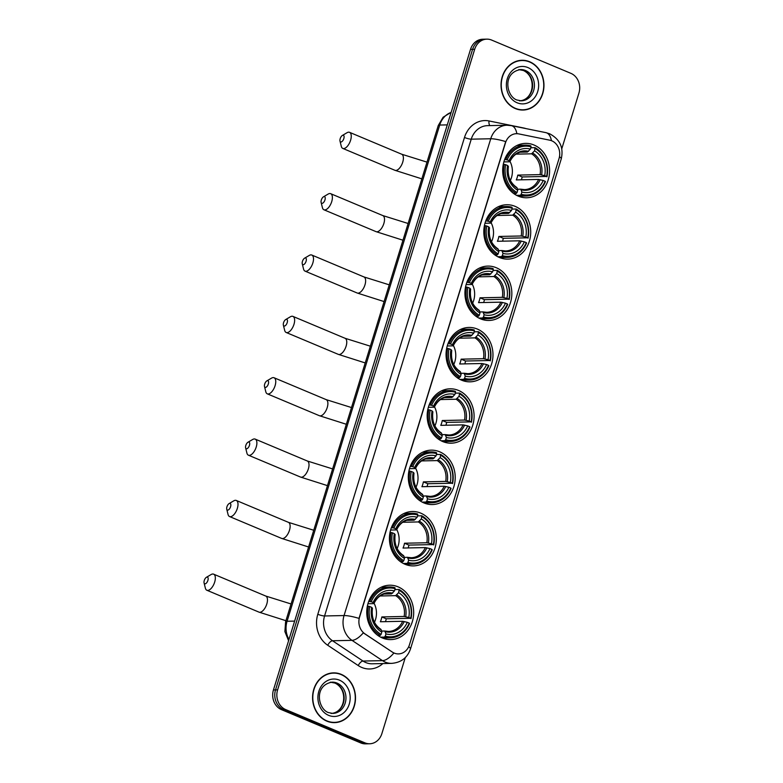<?xml version="1.0" encoding="UTF-8"?>
<svg xmlns="http://www.w3.org/2000/svg" width="783" height="783" viewBox="0 0 783 783"><rect width="100%" height="100%" fill="white"/><g stroke="black" fill="none" stroke-linecap="round" stroke-linejoin="round"><path stroke-width="1.17" d="M458.505 390.433A27.199 23.461 88.8 0 0 450.059 388.799A27.199 23.461 88.8 0 0 427.469 411.525A27.199 23.461 88.8 0 0 442.777 441.563A27.199 23.461 88.8 0 0 451.214 443.188A27.199 23.461 88.8 0 0 473.803 420.461A27.199 23.461 88.8 0 0 458.505 390.433M515.126 206.36A27.199 23.461 88.8 0 0 506.689 204.735A27.199 23.461 88.8 0 0 484.1 227.462A27.199 23.461 88.8 0 0 499.397 257.49A27.199 23.461 88.8 0 0 507.844 259.124A27.199 23.461 88.8 0 0 530.434 236.388A27.199 23.461 88.8 0 0 515.126 206.36M496.256 267.717A27.199 23.461 88.8 0 0 487.809 266.093A27.199 23.461 88.8 0 0 465.219 288.819A27.199 23.461 88.8 0 0 480.527 318.847A27.199 23.461 88.8 0 0 488.974 320.472A27.199 23.461 88.8 0 0 511.553 297.746A27.199 23.461 88.8 0 0 496.256 267.717M477.376 329.075A27.199 23.461 88.8 0 0 468.939 327.451A27.199 23.461 88.8 0 0 446.349 350.177A27.199 23.461 88.8 0 0 461.647 380.205A27.199 23.461 88.8 0 0 470.094 381.83A27.199 23.461 88.8 0 0 492.683 359.103A27.199 23.461 88.8 0 0 477.376 329.075M439.625 451.781A27.199 23.461 88.8 0 0 431.188 450.156A27.199 23.461 88.8 0 0 408.599 472.883A27.199 23.461 88.8 0 0 423.897 502.911A27.199 23.461 88.8 0 0 432.343 504.546A27.199 23.461 88.8 0 0 454.933 481.809A27.199 23.461 88.8 0 0 439.625 451.781M420.755 513.139A27.199 23.461 88.8 0 0 412.308 511.514A27.199 23.461 88.8 0 0 389.719 534.241A27.199 23.461 88.8 0 0 405.026 564.269A27.199 23.461 88.8 0 0 413.463 565.894A27.199 23.461 88.8 0 0 436.053 543.167A27.199 23.461 88.8 0 0 420.755 513.139M398.077 586.839A27.199 23.461 88.8 0 0 389.64 585.214A27.199 23.461 88.8 0 0 367.051 607.941A27.199 23.461 88.8 0 0 382.349 637.969A27.199 23.461 88.8 0 0 390.795 639.603A27.199 23.461 88.8 0 0 413.385 616.877A27.199 23.461 88.8 0 0 398.077 586.839M534.006 145.012A27.199 23.461 88.8 0 0 525.559 143.377A27.199 23.461 88.8 0 0 502.98 166.104A27.199 23.461 88.8 0 0 518.277 196.142A27.199 23.461 88.8 0 0 526.724 197.766A27.199 23.461 88.8 0 0 549.304 175.04A27.199 23.461 88.8 0 0 534.006 145.012M551.78 140.813A13.859 11.951 88.8 0 0 549.764 140.186L518.737 133.893A13.859 11.951 88.8 0 0 516.457 133.687A13.859 11.951 88.8 0 0 505.485 142.809L359.573 617.112A13.859 11.951 88.8 0 0 364.927 633.848L392.293 652.053A13.859 11.951 88.8 0 0 398.488 653.903A13.859 11.951 88.8 0 0 409.45 644.771L559.033 158.567A13.859 11.951 88.8 0 0 551.78 140.813M529.7 61.769A24.89 21.464 88.8 0 0 521.967 60.281A24.89 21.464 88.8 0 0 501.296 81.08A24.89 21.464 88.8 0 0 515.302 108.553A24.89 21.464 88.8 0 0 523.024 110.041A24.89 21.464 88.8 0 0 543.696 89.242A24.89 21.464 88.8 0 0 529.7 61.769M523.21 60.555A24.89 21.464 88.8 0 0 520.93 60.33M341.241 674.359A24.89 21.464 88.8 0 0 333.509 672.871A24.89 21.464 88.8 0 0 312.838 693.66A24.89 21.464 88.8 0 0 326.844 721.143A24.89 21.464 88.8 0 0 334.566 722.631A24.89 21.464 88.8 0 0 355.237 701.832A24.89 21.464 88.8 0 0 341.241 674.359M334.752 673.135A24.89 21.464 88.8 0 0 332.472 672.92M561.773 148.819L578.931 93.06A15.396 13.282 88.8 0 0 570.876 73.338L491.636 40.07A15.396 13.282 88.8 0 0 486.86 39.15L482.7 39.238A15.396 13.282 88.8 0 0 470.514 49.378L273.453 689.94A15.396 13.282 88.8 0 0 281.518 709.662L360.748 742.93L362.832 742.881A15.396 13.282 88.8 0 0 367.609 743.801A15.396 13.282 88.8 0 1 362.832 742.881L283.593 709.623L362.832 742.881L364.907 742.842A15.396 13.282 88.8 0 0 369.684 743.762A15.396 13.282 88.8 0 0 381.869 733.622L405.251 657.622M273.453 689.94L275.528 689.901A15.396 13.282 88.8 0 0 283.593 709.623A15.396 13.282 88.8 0 1 275.528 689.901L472.599 49.329L275.528 689.901L277.613 689.852A15.396 13.282 88.8 0 0 285.668 709.574L364.907 742.842M484.775 39.199A15.396 13.282 88.8 0 0 472.599 49.329A15.396 13.282 88.8 0 1 484.775 39.199M382.867 663.563A25.663 22.13 -91.2 0 1 361.736 667.439A25.663 22.13 -91.2 0 1 358.223 665.55L327.734 645.261A25.663 22.13 -91.2 0 1 317.81 614.273A5.129 0.93 17.1 0 0 324.573 615.967L344.05 615.555A17.96 3.259 -162.9 0 1 359.006 618.384L505.691 141.586A17.96 3.259 17.1 0 0 490.735 138.757A20.524 17.706 -91.2 0 1 506.983 125.231L487.506 125.652A20.524 17.706 88.8 0 0 471.258 139.168L324.573 615.967A20.524 17.706 88.8 0 0 332.521 640.758L363.009 661.048A20.524 17.706 88.8 0 0 365.808 662.555A20.524 17.706 88.8 0 0 372.179 663.788L391.657 663.367A20.524 17.706 -91.2 0 1 385.285 662.144A20.524 17.706 -91.2 0 1 382.476 660.637L351.988 640.347A20.524 17.706 -91.2 0 1 344.05 615.555L490.735 138.757L471.258 139.168A5.129 0.93 17.1 0 1 464.495 137.475A25.663 22.13 -91.2 0 1 489.032 120.954L523.602 127.981A25.663 22.13 -91.2 0 1 525.833 128.569M358.223 665.55A5.129 2.222 -56.4 0 1 363.009 661.048L382.476 660.637A17.96 7.791 123.6 0 0 393.849 653.071L363.302 632.86A17.96 7.791 123.6 0 1 351.988 640.347L332.521 640.758A5.129 2.222 -56.4 0 0 327.734 645.261M486.86 39.15A15.396 13.282 88.8 0 0 474.674 49.29L277.613 689.852M333.529 722.631A24.89 21.464 88.8 0 0 335.799 722.308M521.987 110.041A24.89 21.464 88.8 0 0 524.258 109.718M360.748 742.93A15.396 13.282 88.8 0 0 365.534 743.85L369.684 743.762M519.706 109.816A24.635 21.249 88.8 0 0 520.949 109.835L523.024 109.786A24.635 21.249 88.8 0 0 543.48 89.203A24.635 21.249 88.8 0 0 529.621 62.004A24.635 21.249 88.8 0 0 521.977 60.536A24.635 21.249 88.8 0 0 501.521 81.119A24.635 21.249 88.8 0 0 515.371 108.318A24.635 21.249 88.8 0 0 523.024 109.786M521.977 60.536L519.892 60.575A24.635 21.249 88.8 0 0 518.659 60.643M331.248 722.406A24.635 21.249 88.8 0 0 332.491 722.425L334.566 722.376A24.635 21.249 88.8 0 0 355.022 701.793A24.635 21.249 88.8 0 0 341.163 674.594A24.635 21.249 88.8 0 0 333.519 673.126A24.635 21.249 88.8 0 0 313.063 693.709A24.635 21.249 88.8 0 0 326.922 720.898A24.635 21.249 88.8 0 0 334.566 722.376M333.519 673.126L331.444 673.165A24.635 21.249 88.8 0 0 330.201 673.233M340.194 138.66A3.592 1.693 -67.2 0 0 339.998 141.067A3.592 1.693 -67.2 0 0 341.76 141.713A3.592 1.693 -67.2 0 0 343.825 138.581A3.592 1.693 -67.2 0 0 342.347 135.469A3.592 1.693 -67.2 0 0 340.194 138.66M342.347 135.469L346.996 132.728A8.721 4.121 112.8 0 1 349.551 132.327A8.721 4.121 112.8 0 1 350.588 140.274A8.721 4.121 112.8 0 1 342.797 148.418A8.721 4.121 112.8 0 1 341.29 146.304L339.998 141.067M504.634 159.556L507.139 159.869A24.43 21.072 88.8 0 1 531.08 146.861L530.394 149.093A22.071 19.037 88.8 0 0 509.067 160.681L509.498 161.787L503.86 161.905M519.99 152.215L527.399 152.059L530.394 149.093M535.249 148.613A24.43 21.072 88.8 0 1 546.622 176.449L522.173 176.948L517.769 175.098L540.074 174.619L544.694 175.637A22.071 19.037 88.8 0 0 534.564 150.845L535.034 147.654L530.805 147.742M521.419 179.816A24.371 21.024 88.8 0 0 522.173 176.948M518.023 196.024A25.457 21.953 88.8 0 0 520.607 196.151L526.166 196.034A25.457 21.953 88.8 0 0 545.457 181.636L545.144 181.274A24.43 21.072 88.8 0 1 521.204 194.282L520.382 195.261A25.457 21.953 88.8 0 0 526.166 196.034M531.08 146.861L530.864 145.902A25.457 21.953 88.8 0 0 525.08 145.139L519.52 145.256A25.457 21.953 88.8 0 0 516.946 145.491M520.382 195.261L516.594 195.339M513.736 193.567L516.212 193.509L517.034 192.53A24.43 21.072 88.8 0 1 505.661 164.694L504.301 164.352A25.457 21.953 88.8 0 0 516.212 193.509M504.301 164.352L503.263 164.381M525.08 145.139A25.457 21.953 88.8 0 0 505.789 159.536M521.204 194.282L521.889 192.05A22.071 19.037 88.8 0 0 543.206 180.462L545.144 181.274M505.661 164.694L507.59 165.507A22.071 19.037 88.8 0 0 517.72 190.298L517.034 192.53M509.067 160.681L507.139 159.869M543.206 180.462L538.596 179.444L516.281 179.924A18.988 16.374 -91.2 0 0 517.769 175.098M517.475 189.241L520.695 189.173L521.889 192.05M517.72 190.298L517.22 188.116A19.741 17.02 88.8 0 1 508.314 166.329L507.59 165.507M520.695 189.173L521.39 189.868A19.741 17.02 88.8 0 0 540.123 179.689M517.22 188.116L516.516 187.421M528.535 151.325A19.741 17.02 88.8 0 0 509.802 161.513L509.498 161.787M546.945 176.811A25.457 21.953 88.8 0 0 535.034 147.654M546.622 176.449L544.694 175.637M534.564 150.845L531.569 153.811L515.997 154.143M510.389 180.433A18.988 16.374 88.8 0 0 509.987 161.396M321.314 200.017A3.592 1.693 -67.2 0 0 321.118 202.425A3.592 1.693 -67.2 0 0 322.88 203.071A3.592 1.693 -67.2 0 0 324.955 199.939A3.592 1.693 -67.2 0 0 323.467 196.827A3.592 1.693 -67.2 0 0 321.314 200.017M323.467 196.827L328.116 194.086A8.721 4.121 112.8 0 1 330.68 193.685A8.721 4.121 112.8 0 1 331.718 201.632A8.721 4.121 112.8 0 1 323.927 209.775A8.721 4.121 112.8 0 1 322.42 207.661L321.118 202.425M485.754 220.914L488.269 221.227A24.43 21.072 88.8 0 1 512.209 208.219L511.514 210.451A22.071 19.037 88.8 0 0 490.197 222.039L490.628 223.145L484.98 223.263M501.12 213.573L508.529 213.416L511.514 210.451M516.379 209.971A24.43 21.072 88.8 0 1 527.752 237.807L503.303 238.306L498.888 236.456L521.204 235.977L525.814 236.995A22.071 19.037 88.8 0 0 515.684 212.203L516.154 209.012L511.935 209.1M502.539 241.164A24.371 21.024 88.8 0 0 503.303 238.306M499.143 257.382A25.457 21.953 88.8 0 0 501.737 257.509L507.286 257.382A25.457 21.953 88.8 0 0 526.587 242.994L526.264 242.622A24.43 21.072 88.8 0 1 502.324 255.64L501.511 256.618A25.457 21.953 88.8 0 0 507.286 257.382M512.209 208.219L511.984 207.26A25.457 21.953 88.8 0 0 506.21 206.487L500.65 206.614A25.457 21.953 88.8 0 0 498.066 206.839M501.511 256.618L497.714 256.697M494.856 254.915L497.342 254.866L498.154 253.888A24.43 21.072 88.8 0 1 486.781 226.052L485.421 225.71A25.457 21.953 88.8 0 0 497.342 254.866M485.421 225.71L484.393 225.729M506.21 206.487A25.457 21.953 88.8 0 0 486.909 220.884M502.324 255.64L503.009 253.408A22.071 19.037 88.8 0 0 524.336 241.82L526.264 242.622M486.781 226.052L488.709 226.864A22.071 19.037 88.8 0 0 498.84 251.656L498.154 253.888M490.197 222.039L488.269 221.227M524.336 241.82L519.716 240.802L497.411 241.281A18.988 16.374 -91.2 0 0 498.888 236.456M498.605 250.599L501.815 250.531L503.009 253.408M498.84 251.656L498.34 249.474A19.741 17.02 88.8 0 1 489.444 227.687L488.709 226.864M501.815 250.531L502.51 251.226A19.741 17.02 88.8 0 0 521.253 241.037M498.34 249.474L497.645 248.779M509.664 212.682A19.741 17.02 88.8 0 0 490.921 222.861L490.628 223.145M528.065 238.169A25.457 21.953 88.8 0 0 516.154 209.012M527.752 237.807L525.814 236.995M515.684 212.203L512.699 215.168L497.117 215.491M491.518 241.79A18.988 16.374 88.8 0 0 491.117 222.744M302.444 261.375A3.592 1.693 -67.2 0 0 302.248 263.773A3.592 1.693 -67.2 0 0 304.01 264.429A3.592 1.693 -67.2 0 0 306.075 261.297A3.592 1.693 -67.2 0 0 304.597 258.184A3.592 1.693 -67.2 0 0 302.444 261.375M304.597 258.184L309.246 255.434A8.721 4.121 112.8 0 1 311.8 255.043A8.721 4.121 112.8 0 1 312.838 262.99A8.721 4.121 112.8 0 1 305.047 271.124A8.721 4.121 112.8 0 1 303.54 269.019L302.248 263.773M466.883 282.272L469.389 282.585A24.43 21.072 88.8 0 1 493.329 269.577L492.644 271.809A22.071 19.037 88.8 0 0 471.317 283.397L471.748 284.493L466.11 284.62M482.24 274.931L489.649 274.764L492.644 271.809M497.499 271.329A24.43 21.072 88.8 0 1 508.872 299.155L484.423 299.664L480.018 297.804L502.324 297.334L506.944 298.352A22.071 19.037 88.8 0 0 496.814 273.561L497.283 270.37L493.055 270.458M483.669 302.522A24.371 21.024 88.8 0 0 484.423 299.664M480.273 318.74A25.457 21.953 88.8 0 0 482.857 318.857L488.416 318.74A25.457 21.953 88.8 0 0 507.707 304.342L507.394 303.98A24.43 21.072 88.8 0 1 483.454 316.988L482.631 317.976A25.457 21.953 88.8 0 0 488.416 318.74M493.329 269.577L493.104 268.618A25.457 21.953 88.8 0 0 487.329 267.845L481.77 267.962A25.457 21.953 88.8 0 0 479.196 268.197M482.631 317.976L478.844 318.055M475.986 316.273L478.462 316.224L479.284 315.246A24.43 21.072 88.8 0 1 467.911 287.41L466.551 287.067A25.457 21.953 88.8 0 0 478.462 316.224M466.551 287.067L465.513 287.087M487.329 267.845A25.457 21.953 88.8 0 0 468.038 282.242M483.454 316.988L484.139 314.756A22.071 19.037 88.8 0 0 505.456 303.168L507.394 303.98M467.911 287.41L469.839 288.222A22.071 19.037 88.8 0 0 479.969 313.004L479.284 315.246M471.317 283.397L469.389 282.585M505.456 303.168L500.846 302.16L478.53 302.63A18.988 16.374 -91.2 0 0 480.018 297.804M479.725 311.957L482.945 311.888L484.139 314.756M479.969 313.004L479.47 310.831A19.741 17.02 88.8 0 1 470.563 289.044L469.839 288.222M482.945 311.888L483.64 312.583A19.741 17.02 88.8 0 0 502.373 302.395M479.47 310.831L478.765 310.137M490.784 274.04A19.741 17.02 88.8 0 0 472.051 284.219L471.748 284.493M509.195 299.517A25.457 21.953 88.8 0 0 497.283 270.37M508.872 299.155L506.944 298.352M496.814 273.561L493.819 276.516L478.247 276.849M472.638 303.138A18.988 16.374 88.8 0 0 472.237 284.102M283.563 322.723A3.592 1.693 -67.2 0 0 283.368 325.131A3.592 1.693 -67.2 0 0 285.129 325.787A3.592 1.693 -67.2 0 0 287.195 322.645A3.592 1.693 -67.2 0 0 285.717 319.542A3.592 1.693 -67.2 0 0 283.563 322.723M285.717 319.542L290.366 316.792A8.721 4.121 112.8 0 1 292.93 316.391A8.721 4.121 112.8 0 1 293.968 324.348A8.721 4.121 112.8 0 1 286.177 332.481A8.721 4.121 112.8 0 1 284.669 330.377L283.368 325.131M448.003 343.62L450.519 343.943A24.43 21.072 88.8 0 1 474.459 330.935L473.764 333.166A22.071 19.037 88.8 0 0 452.447 344.745L452.877 345.851L447.23 345.969M463.37 336.279L470.779 336.122L473.764 333.166M478.628 332.677A24.43 21.072 88.8 0 1 490.001 360.513L465.552 361.012L461.138 359.162L483.454 358.692L488.063 359.7A22.071 19.037 88.8 0 0 477.933 334.909L478.403 331.718L474.185 331.816M464.789 363.88A24.371 21.024 88.8 0 0 465.552 361.012M461.393 380.098A25.457 21.953 88.8 0 0 463.986 380.215L469.536 380.098A25.457 21.953 88.8 0 0 488.837 365.7L488.514 365.338A24.43 21.072 88.8 0 1 464.573 378.346L463.761 379.324A25.457 21.953 88.8 0 0 469.536 380.098M474.459 330.935L474.234 329.976A25.457 21.953 88.8 0 0 468.459 329.203L462.9 329.32A25.457 21.953 88.8 0 0 460.316 329.555M463.761 379.324L459.964 379.412M457.106 377.631L459.592 377.572L460.404 376.594A24.43 21.072 88.8 0 1 449.031 348.768L447.67 348.425A25.457 21.953 88.8 0 0 459.592 377.572M447.67 348.425L446.643 348.445M468.459 329.203A25.457 21.953 88.8 0 0 449.158 343.6M464.573 378.346L465.259 376.114A22.071 19.037 88.8 0 0 486.586 364.526L488.514 365.338M449.031 348.768L450.959 349.57A22.071 19.037 88.8 0 0 461.089 374.362L460.404 376.594M452.447 344.745L450.519 343.943M486.586 364.526L481.966 363.518L459.66 363.987A18.988 16.374 -91.2 0 0 461.138 359.162M460.854 373.315L464.065 373.246L465.259 376.114M461.089 374.362L460.59 372.179A19.741 17.02 88.8 0 1 451.693 350.402L450.959 349.57M464.065 373.246L464.759 373.931A19.741 17.02 88.8 0 0 483.502 363.752M460.59 372.179L459.895 371.494M471.914 335.388A19.741 17.02 88.8 0 0 453.171 345.577L452.877 345.851M490.315 360.875A25.457 21.953 88.8 0 0 478.403 331.718M490.001 360.513L488.063 359.7M477.933 334.909L474.948 337.874L459.367 338.207M453.768 364.496A18.988 16.374 88.8 0 0 453.367 345.46M264.693 384.081A3.592 1.693 -67.2 0 0 264.497 386.489A3.592 1.693 -67.2 0 0 266.259 387.135A3.592 1.693 -67.2 0 0 268.324 384.003A3.592 1.693 -67.2 0 0 266.846 380.89A3.592 1.693 -67.2 0 0 264.693 384.081M266.846 380.89L271.495 378.15A8.721 4.121 112.8 0 1 274.05 377.749A8.721 4.121 112.8 0 1 275.087 385.696A8.721 4.121 112.8 0 1 267.297 393.839A8.721 4.121 112.8 0 1 265.789 391.725L264.497 386.489M429.133 404.977L431.639 405.291A24.43 21.072 88.8 0 1 455.579 392.283L454.894 394.515A22.071 19.037 88.8 0 0 433.567 406.103L433.997 407.209L428.36 407.326M444.49 397.637L451.899 397.48L454.894 394.515M459.748 394.035A24.43 21.072 88.8 0 1 471.121 421.871L446.672 422.37L442.268 420.52L464.573 420.04L469.193 421.058A22.071 19.037 88.8 0 0 459.063 396.267L459.533 393.076L455.305 393.164M445.919 425.238A24.371 21.024 88.8 0 0 446.672 422.37M442.522 441.446A25.457 21.953 88.8 0 0 445.106 441.573L450.665 441.455A25.457 21.953 88.8 0 0 469.957 427.058L469.643 426.696A24.43 21.072 88.8 0 1 445.703 439.703L444.881 440.682A25.457 21.953 88.8 0 0 450.665 441.455M455.579 392.283L455.354 391.324A25.457 21.953 88.8 0 0 449.579 390.56L444.02 390.678A25.457 21.953 88.8 0 0 441.446 390.903M444.881 440.682L441.083 440.76M438.235 438.989L440.712 438.93L441.534 437.951A24.43 21.072 88.8 0 1 430.161 410.116L428.8 409.773A25.457 21.953 88.8 0 0 440.712 438.93M428.8 409.773L427.763 409.803M449.579 390.56A25.457 21.953 88.8 0 0 430.278 404.958M445.703 439.703L446.388 437.472A22.071 19.037 88.8 0 0 467.705 425.883L469.643 426.696M430.161 410.116L432.089 410.928A22.071 19.037 88.8 0 0 442.219 435.72L441.534 437.951M433.567 406.103L431.639 405.291M467.705 425.883L463.096 424.866L440.78 425.345A18.988 16.374 -91.2 0 0 442.268 420.52M441.974 434.663L445.194 434.594L446.388 437.472M442.219 435.72L441.72 433.537A19.741 17.02 88.8 0 1 432.813 411.75L432.089 410.928M445.194 434.594L445.889 435.289A19.741 17.02 88.8 0 0 464.622 425.11M441.72 433.537L441.015 432.842M453.034 396.746A19.741 17.02 88.8 0 0 434.301 406.935L433.997 407.209M471.444 422.233A25.457 21.953 88.8 0 0 459.533 393.076M471.121 421.871L469.193 421.058M459.063 396.267L456.068 399.232L440.496 399.565M434.888 425.854A18.988 16.374 88.8 0 0 434.487 406.817M245.813 445.439A3.592 1.693 -67.2 0 0 245.617 447.847A3.592 1.693 -67.2 0 0 247.379 448.493A3.592 1.693 -67.2 0 0 249.444 445.361A3.592 1.693 -67.2 0 0 247.966 442.248A3.592 1.693 -67.2 0 0 245.813 445.439M247.966 442.248L252.615 439.508A8.721 4.121 112.8 0 1 255.18 439.106A8.721 4.121 112.8 0 1 256.217 447.054A8.721 4.121 112.8 0 1 248.426 455.197A8.721 4.121 112.8 0 1 246.909 453.083L245.617 447.847M410.253 466.335L412.768 466.648A24.43 21.072 88.8 0 1 436.699 453.641L436.014 455.872A22.071 19.037 88.8 0 0 414.696 467.461L415.117 468.567L409.48 468.684M425.619 458.995L433.028 458.838L436.014 455.872M440.878 455.393A24.43 21.072 88.8 0 1 452.251 483.228L427.802 483.728L423.388 481.878L445.703 481.398L450.313 482.416A22.071 19.037 88.8 0 0 440.183 457.624L440.653 454.434L436.434 454.522M427.038 486.586A24.371 21.024 88.8 0 0 427.802 483.728M423.642 502.803A25.457 21.953 88.8 0 0 426.226 502.931L431.785 502.803A25.457 21.953 88.8 0 0 451.086 488.416L450.763 488.044A24.43 21.072 88.8 0 1 426.823 501.061L426.011 502.04A25.457 21.953 88.8 0 0 431.785 502.803M436.699 453.641L436.483 452.682A25.457 21.953 88.8 0 0 430.699 451.908L425.149 452.026A25.457 21.953 88.8 0 0 422.566 452.261M426.011 502.04L422.213 502.118M419.355 500.337L421.841 500.288L422.654 499.309A24.43 21.072 88.8 0 1 411.281 471.474L409.92 471.131A25.457 21.953 88.8 0 0 421.841 500.288M409.92 471.131L408.883 471.151M430.699 451.908A25.457 21.953 88.8 0 0 411.408 466.306M426.823 501.061L427.508 498.83A22.071 19.037 88.8 0 0 448.835 487.241L450.763 488.044M411.281 471.474L413.209 472.286A22.071 19.037 88.8 0 0 423.339 497.078L422.654 499.309M414.696 467.461L412.768 466.648M448.835 487.241L444.215 486.223L421.91 486.703A18.988 16.374 -91.2 0 0 423.388 481.878M423.104 496.021L426.314 495.952L427.508 498.83M423.339 497.078L422.84 494.895A19.741 17.02 88.8 0 1 413.943 473.108L413.209 472.286M426.314 495.952L427.009 496.647A19.741 17.02 88.8 0 0 445.752 486.458M422.84 494.895L422.145 494.2M434.164 458.104A19.741 17.02 88.8 0 0 415.421 468.283L415.117 468.567M452.564 483.591A25.457 21.953 88.8 0 0 440.653 454.434M452.251 483.228L450.313 482.416M440.183 457.624L437.198 460.59L421.616 460.913M416.018 487.202A18.988 16.374 88.8 0 0 415.616 468.165M226.943 506.797A3.592 1.693 -67.2 0 0 226.747 509.195A3.592 1.693 -67.2 0 0 228.509 509.85A3.592 1.693 -67.2 0 0 230.574 506.718A3.592 1.693 -67.2 0 0 229.086 503.606A3.592 1.693 -67.2 0 0 226.943 506.797M229.086 503.606L233.735 500.856A8.721 4.121 112.8 0 1 236.3 500.464A8.721 4.121 112.8 0 1 237.337 508.412A8.721 4.121 112.8 0 1 229.546 516.545A8.721 4.121 112.8 0 1 228.039 514.441L226.747 509.195M391.383 527.693L393.888 528.006A24.43 21.072 88.8 0 1 417.828 514.999L417.143 517.23A22.071 19.037 88.8 0 0 395.816 528.819L396.247 529.915L390.6 530.042M406.739 520.352L414.148 520.186L417.143 517.23M421.998 516.751A24.43 21.072 88.8 0 1 433.371 544.577L408.922 545.085L404.517 543.226L426.823 542.756L431.443 543.774A22.071 19.037 88.8 0 0 421.313 518.982L421.783 515.791L417.554 515.88M408.168 547.943A24.371 21.024 88.8 0 0 408.922 545.085M404.772 564.161A25.457 21.953 88.8 0 0 407.356 564.279L412.915 564.161A25.457 21.953 88.8 0 0 432.206 549.764L431.893 549.402A24.43 21.072 88.8 0 1 407.953 562.409L407.131 563.398A25.457 21.953 88.8 0 0 412.915 564.161M417.828 514.999L417.603 514.04A25.457 21.953 88.8 0 0 411.829 513.266L406.269 513.384A25.457 21.953 88.8 0 0 403.695 513.619M407.131 563.398L403.333 563.476M400.485 561.695L402.961 561.646L403.783 560.657A24.43 21.072 88.8 0 1 392.41 532.832L391.05 532.489A25.457 21.953 88.8 0 0 402.961 561.646M391.05 532.489L390.012 532.509M411.829 513.266A25.457 21.953 88.8 0 0 392.528 527.664M407.953 562.409L408.638 560.178A22.071 19.037 88.8 0 0 429.955 548.589L431.893 549.402M392.41 532.832L394.338 533.644A22.071 19.037 88.8 0 0 404.468 558.426L403.783 560.657M395.816 528.819L393.888 528.006M429.955 548.589L425.345 547.581L403.03 548.051A18.988 16.374 -91.2 0 0 404.517 543.226M404.224 557.379L407.434 557.31L408.638 560.178M404.468 558.426L403.969 556.253A19.741 17.02 88.8 0 1 395.063 534.466L394.338 533.644M407.434 557.31L408.139 558.005A19.741 17.02 88.8 0 0 426.872 547.816M403.969 556.253L403.265 555.558M415.284 519.462A19.741 17.02 88.8 0 0 396.55 529.641L396.247 529.915M433.694 544.939A25.457 21.953 88.8 0 0 421.783 515.791M433.371 544.577L431.443 543.774M421.313 518.982L418.318 521.938L402.746 522.271M397.138 548.56A18.988 16.374 88.8 0 0 396.736 529.523M204.265 580.497A3.592 1.693 -67.2 0 0 204.069 582.904A3.592 1.693 -67.2 0 0 205.831 583.55A3.592 1.693 -67.2 0 0 207.896 580.418A3.592 1.693 -67.2 0 0 206.418 577.306A3.592 1.693 -67.2 0 0 204.265 580.497M206.418 577.306L211.067 574.565A8.721 4.121 112.8 0 1 213.632 574.164A8.721 4.121 112.8 0 1 214.669 582.112A8.721 4.121 112.8 0 1 206.878 590.255A8.721 4.121 112.8 0 1 205.361 588.141L204.069 582.904M368.705 601.393L371.22 601.706A24.43 21.072 88.8 0 1 395.151 588.699L394.466 590.93A22.071 19.037 88.8 0 0 373.148 602.519L373.569 603.624L367.932 603.742M384.061 594.052L391.471 593.896L394.466 590.93M399.32 590.451A24.43 21.072 88.8 0 1 410.693 618.286L386.254 618.785L381.84 616.935L404.145 616.456L408.765 617.474A22.071 19.037 88.8 0 0 398.635 592.682L399.105 589.491L394.886 589.579M385.49 621.643A24.371 21.024 88.8 0 0 386.254 618.785M382.094 637.861A25.457 21.953 88.8 0 0 384.678 637.988L390.237 637.871A25.457 21.953 88.8 0 0 409.529 623.474L409.215 623.111A24.43 21.072 88.8 0 1 385.275 636.119L384.463 637.098A25.457 21.953 88.8 0 0 390.237 637.871M395.151 588.699L394.935 587.739A25.457 21.953 88.8 0 0 389.151 586.976L383.601 587.093A25.457 21.953 88.8 0 0 381.018 587.319M384.463 637.098L380.665 637.176M377.807 635.395L380.284 635.346L381.106 634.367A24.43 21.072 88.8 0 1 369.733 606.531L368.372 606.189A25.457 21.953 88.8 0 0 380.284 635.346M368.372 606.189L367.335 606.218M389.151 586.976A25.457 21.953 88.8 0 0 369.86 601.364M385.275 636.119L385.96 633.887A22.071 19.037 88.8 0 0 407.287 622.299L409.215 623.111M369.733 606.531L371.661 607.344A22.071 19.037 88.8 0 0 381.791 632.135L381.106 634.367M373.148 602.519L371.22 601.706M407.287 622.299L402.668 621.281L380.362 621.761A18.988 16.374 -91.2 0 0 381.84 616.935M381.546 631.078L384.766 631.01L385.96 633.887M381.791 632.135L381.292 629.953A19.741 17.02 88.8 0 1 372.395 608.166L371.661 607.344M384.766 631.01L385.461 631.705A19.741 17.02 88.8 0 0 404.204 621.526M381.292 629.953L380.597 629.258M392.616 593.162A19.741 17.02 88.8 0 0 373.873 603.341L373.569 603.624M411.016 618.648A25.457 21.953 88.8 0 0 399.105 589.491M410.693 618.286L408.765 617.474M398.635 592.682L395.64 595.648L380.068 595.98M374.47 622.27A18.988 16.374 88.8 0 0 374.059 603.233M408.687 646.768A17.96 3.259 17.1 0 1 410.468 649.009L561.235 158.939C563.819 147.693 559.972 139.315 549.676 133.805L545.927 132.65A17.96 8.926 101.5 0 1 551.418 140.666M545.927 132.65L511.358 125.632A17.96 8.926 101.5 0 1 516.858 133.678M561.235 158.939A17.96 3.259 -162.9 0 0 559.473 156.717M317.81 614.273L464.495 137.475M474.674 49.29L470.514 49.378M285.668 709.574L281.518 709.662M489.032 120.954A5.129 2.545 -78.5 0 0 489.962 125.593M451.125 112.419A20.524 17.706 88.8 0 0 439.723 125.045L447.289 124.888M288.594 640.739L284.895 631.617L285.599 621.751L438.255 125.525A10.267 1.86 17.1 0 1 439.723 125.045L287.067 621.262L294.633 621.105M285.599 621.751A10.267 1.86 17.1 0 1 287.067 621.262A20.524 17.706 88.8 0 0 288.976 639.476M520.382 100.811A15.64 13.487 88.8 0 0 532.509 87.275A15.64 13.487 88.8 0 0 523.641 70.529A15.64 13.487 88.8 0 0 519.716 69.609M525.462 70.49A15.64 13.487 88.8 0 0 520.607 69.56C502.197 72.613 506.278 96.133 516.721 99.95L521.272 100.831A15.64 13.487 88.8 0 0 534.26 87.765A15.64 13.487 88.8 0 0 525.462 70.49M517.083 102.759A18.723 16.149 88.8 0 0 537.715 91.552A18.723 16.149 88.8 0 0 527.908 67.563A18.723 16.149 88.8 0 0 507.286 78.78A18.723 16.149 88.8 0 0 517.083 102.759M331.923 713.401A15.64 13.487 88.8 0 0 344.05 699.855A15.64 13.487 88.8 0 0 335.193 683.119A15.64 13.487 88.8 0 0 331.258 682.199M337.003 683.079A15.64 13.487 88.8 0 0 332.149 682.15C313.738 685.203 317.829 708.713 328.263 712.54L332.814 713.421A15.64 13.487 88.8 0 0 345.802 700.354A15.64 13.487 88.8 0 0 337.003 683.079M328.625 715.349A18.723 16.149 88.8 0 0 349.257 704.132A18.723 16.149 88.8 0 0 339.45 680.153A18.723 16.149 88.8 0 0 318.828 691.36A18.723 16.149 88.8 0 0 328.625 715.349M421.851 178.857L394.935 170.303A8.721 4.121 -67.2 0 0 402.726 162.159A8.721 4.121 -67.2 0 0 401.689 154.212L426.999 162.13M527.399 152.059A18.988 16.374 88.8 0 0 523.641 151.638C517.671 151.902 513.071 155.249 509.86 161.68M520.998 189.251A18.988 16.374 88.8 0 0 524.453 189.603A18.988 16.374 88.8 0 0 538.596 179.444M541.611 174.863A19.741 17.02 88.8 0 0 532.704 153.077M540.074 174.619A18.988 16.374 88.8 0 0 531.569 153.811M402.971 240.215L376.055 231.651A8.721 4.121 -67.2 0 0 383.846 223.517A8.721 4.121 -67.2 0 0 382.809 215.57L408.119 223.488M508.529 213.416A18.988 16.374 88.8 0 0 504.771 212.986C498.791 213.25 494.2 216.597 490.98 223.028M502.118 250.599A18.988 16.374 88.8 0 0 505.573 250.951A18.988 16.374 88.8 0 0 519.716 240.802M522.731 236.221A19.741 17.02 88.8 0 0 513.834 214.434M521.204 235.977A18.988 16.374 88.8 0 0 512.699 215.168M384.101 301.572L357.185 293.008A8.721 4.121 -67.2 0 0 364.966 284.875A8.721 4.121 -67.2 0 0 363.938 276.928L389.249 284.836M489.649 274.764A18.988 16.374 88.8 0 0 485.891 274.344C479.92 274.608 475.32 277.955 472.11 284.386M483.248 311.957A18.988 16.374 88.8 0 0 486.703 312.309A18.988 16.374 88.8 0 0 500.846 302.16M503.86 297.569A19.741 17.02 88.8 0 0 494.954 275.792M502.324 297.334A18.988 16.374 88.8 0 0 493.819 276.516M365.221 362.93L338.305 354.366A8.721 4.121 -67.2 0 0 346.096 346.233A8.721 4.121 -67.2 0 0 345.058 338.276L370.369 346.194M470.779 336.122A18.988 16.374 88.8 0 0 467.02 335.701C461.04 335.966 456.45 339.313 453.23 345.743M464.368 373.315A18.988 16.374 88.8 0 0 467.823 373.667A18.988 16.374 88.8 0 0 481.966 363.518M484.98 358.927A19.741 17.02 88.8 0 0 476.084 337.14M483.454 358.692A18.988 16.374 88.8 0 0 474.948 337.874M346.35 424.278L319.435 415.724A8.721 4.121 -67.2 0 0 327.216 407.581A8.721 4.121 -67.2 0 0 326.188 399.633L351.498 407.551M451.899 397.48A18.988 16.374 88.8 0 0 448.14 397.059C442.17 397.324 437.57 400.671 434.359 407.101M445.498 434.673A18.988 16.374 88.8 0 0 448.953 435.025A18.988 16.374 88.8 0 0 463.096 424.866M466.11 420.285A19.741 17.02 88.8 0 0 457.203 398.498M464.573 420.04A18.988 16.374 88.8 0 0 456.068 399.232M327.47 485.636L300.555 477.072A8.721 4.121 -67.2 0 0 308.345 468.939A8.721 4.121 -67.2 0 0 307.308 460.991L332.618 468.909M433.028 458.838A18.988 16.374 88.8 0 0 429.26 458.407C423.29 458.672 418.699 462.019 415.479 468.449M426.618 496.021A18.988 16.374 88.8 0 0 430.073 496.373A18.988 16.374 88.8 0 0 444.215 486.223M447.23 481.643A19.741 17.02 88.8 0 0 438.333 459.856M445.703 481.398A18.988 16.374 88.8 0 0 437.198 460.59M308.6 546.994L281.674 538.43A8.721 4.121 -67.2 0 0 289.465 530.297A8.721 4.121 -67.2 0 0 288.428 522.339L313.738 530.257M414.148 520.186A18.988 16.374 88.8 0 0 410.39 519.765C404.419 520.029 399.819 523.377 396.609 529.807M407.747 557.379A18.988 16.374 88.8 0 0 411.202 557.731A18.988 16.374 88.8 0 0 425.345 547.581M428.36 542.991A19.741 17.02 88.8 0 0 419.453 521.204M426.823 542.756A18.988 16.374 88.8 0 0 418.318 521.938M285.922 620.694L259.007 612.14A8.721 4.121 -67.2 0 0 266.797 603.996A8.721 4.121 -67.2 0 0 265.76 596.049L291.07 603.967M391.471 593.896A18.988 16.374 88.8 0 0 387.712 593.465C381.742 593.739 377.152 597.086 373.931 603.507M385.07 631.088A18.988 16.374 88.8 0 0 388.525 631.431A18.988 16.374 88.8 0 0 402.668 621.281M405.682 616.701A19.741 17.02 88.8 0 0 396.785 594.914M404.145 616.456A18.988 16.374 88.8 0 0 395.64 595.648M391.657 663.367C401.062 662.584 407.336 657.798 410.468 649.009M511.358 125.632L506.983 125.231M438.255 125.525L443.119 117.225L451.165 112.292M519.452 100.87C534.309 99.979 536.815 76.568 523.347 70.48L518.786 69.599M331.003 713.46C345.851 712.569 348.366 689.157 334.889 683.06L330.338 682.179M394.935 170.303L342.797 148.418M524.453 189.603L520.861 189.192M516.849 187.509C510.085 182.889 507.267 175.872 508.382 166.485M401.689 154.212L349.551 132.327M376.055 231.651L323.927 209.775M505.573 250.951L501.981 250.55M497.968 248.867C491.205 244.237 488.386 237.229 489.502 227.833M382.809 215.57L330.68 193.685M357.185 293.008L305.047 271.124M486.703 312.309L483.111 311.908M479.098 310.215C472.335 305.595 469.516 298.587 470.632 289.191M363.938 276.928L311.8 255.043M338.305 354.366L286.177 332.481M467.823 373.667L464.231 373.256M460.218 371.573C453.455 366.953 450.636 359.945 451.752 350.549M345.058 338.276L292.93 316.391M319.435 415.724L267.297 393.839M448.953 435.025L445.351 434.614M441.348 432.93C434.585 428.311 431.766 421.293 432.882 411.897M326.188 399.633L274.05 377.749M300.555 477.072L248.426 455.197M430.073 496.373L426.481 495.972M422.468 494.288C415.704 489.659 412.886 482.651 414.001 473.255M307.308 460.991L255.18 439.106M281.674 538.43L229.546 516.545M411.202 557.731L407.6 557.33M403.597 555.636C396.834 551.017 394.015 544.009 395.131 534.613M288.428 522.339L236.3 500.464M259.007 612.14L206.878 590.255M388.525 631.431L384.933 631.029M380.92 629.346C374.157 624.717 371.338 617.709 372.454 608.313M265.76 596.049L213.632 574.164"/></g></svg>
